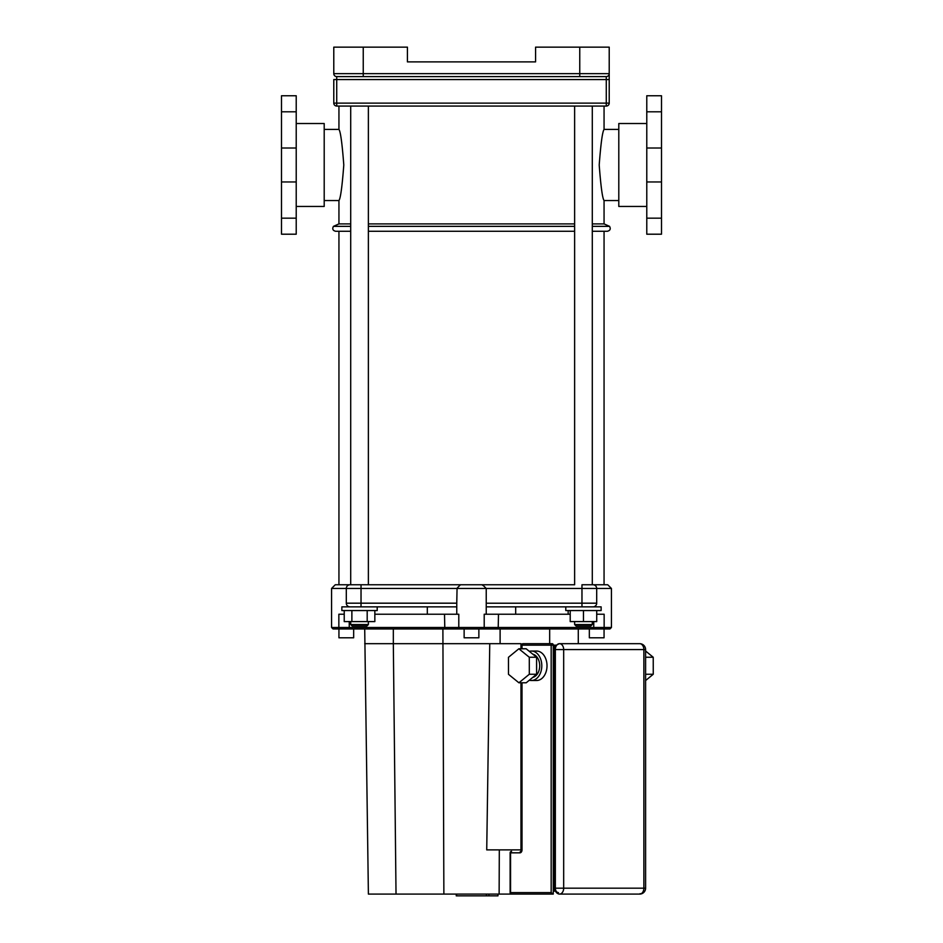 <?xml version="1.0" encoding="UTF-8"?>
<svg xmlns="http://www.w3.org/2000/svg" width="943" height="943" viewBox="0 0 943 943"><rect width="100%" height="100%" fill="white"/><g stroke="black" fill="none" stroke-linecap="round" stroke-linejoin="round"><path stroke-width="1.41" d="M350.702 226.355L333.445 226.355L338.938 223.904L350.702 223.904L338.938 223.904L338.938 200.553C340.529 198.454 342.156 186.596 343.794 164.99C342.156 143.371 340.529 131.513 338.938 129.415L338.938 106.064M368.371 223.904L574.629 223.904L368.371 223.904M592.298 223.904L604.062 223.904L592.298 223.904M604.062 106.064L604.062 129.415C602.471 131.513 600.844 143.371 599.206 164.99C600.844 186.596 602.471 198.454 604.062 200.553L604.062 223.904L609.555 226.355C610.911 228.925 610.18 230.563 607.363 231.271L592.298 231.271M333.445 226.355C332.089 228.925 332.82 230.563 335.637 231.271L350.702 231.271M368.371 231.271L574.629 231.271M609.213 73.66L363.244 73.66L363.244 47.15L333.787 47.15L333.787 73.66A2.947 2.947 0 0 0 336.722 76.607L606.278 76.607A2.947 2.947 0 0 0 609.213 73.66A2.947 2.947 0 0 1 606.278 76.607L606.278 106.064A2.947 2.947 0 0 0 609.213 103.117L609.213 73.66A2.947 2.947 0 0 1 606.278 76.607A2.947 2.947 0 0 0 609.213 73.66L609.213 47.15L579.756 47.15L579.756 76.607M336.722 106.064L336.722 79.554L333.787 79.554L333.787 103.117A2.947 2.947 0 0 0 336.722 106.064L606.278 106.064M363.244 76.607L336.722 76.607A2.947 2.947 0 0 1 333.787 73.66L363.244 73.66L363.244 76.607M363.244 47.15L407.423 47.15L407.423 61.884L535.577 61.884L535.577 47.15L579.756 47.15M646.78 206.446L618.797 206.446L618.797 123.521L646.78 123.521M661.503 95.762L661.503 234.206L646.78 234.206L646.78 95.762L661.503 95.762M296.22 206.446L324.203 206.446L324.203 123.521L296.22 123.521M281.497 218.175L281.497 234.206L296.22 234.206L296.22 95.762L281.497 95.762L281.497 218.175L296.22 218.175M497.987 894.082L497.987 895.85L456.589 895.85L456.589 894.082L456.247 895.85L456.247 894.082M486.411 895.85L486.411 894.082L486.435 895.85M488.957 895.85L488.957 894.082M645.601 656.965L645.601 674.551M645.967 674.257L653.251 674.257L645.601 680.54M645.601 651.035L653.228 657.247L653.251 674.257M645.943 657.247L653.228 657.247M518.862 648.772L526.159 648.772L536.579 657.247L536.602 674.257L526.206 682.791L518.909 682.791L508.489 674.316L508.466 657.306L518.862 648.772L529.294 657.247L529.318 674.257L518.909 682.791M536.602 674.257L529.318 674.257M536.579 657.247L529.294 657.247M532.795 654.159A11.787 8.334 90 0 1 539.714 665.793A11.787 8.334 90 0 1 532.771 677.404M529.318 651.342A14.734 10.42 90 0 1 531.392 651.047A14.734 10.42 90 0 1 541.801 665.782A14.734 10.42 90 0 1 531.392 680.504A14.734 10.42 90 0 1 529.329 680.221M531.392 651.047L536.591 651.047A14.734 10.42 90 0 1 547.011 665.782A14.734 10.42 90 0 1 536.591 680.504L531.392 680.504M555.274 647.252L554.295 646.627L555.026 648.23M555.026 889.544L554.295 891.135L555.274 890.51M353.66 628.957L353.66 637.798L338.938 637.798L338.938 628.957L364.717 628.957L368.395 894.082L553.258 894.082L551.172 892.608L510.128 892.608A1.473 1.473 0 0 0 511.601 894.082L553.258 894.082L511.601 894.082A1.473 1.037 -90 0 1 510.552 892.608L510.552 852.837A1.473 1.037 -90 0 1 511.601 851.364A1.473 1.473 0 0 0 510.128 852.837L519.935 852.837A1.473 1.037 -90 0 1 520.972 851.364L521.738 851.364M552.221 643.68A1.473 1.037 90 0 0 551.172 645.153L553.258 645.153A1.473 1.037 -90 0 0 552.221 643.68L523.059 643.68A1.473 1.473 0 0 0 521.585 645.153L522.009 645.153A1.473 1.037 -90 0 1 523.059 643.68M640.132 893.646L639.708 894.082A5.894 5.894 0 0 0 645.601 888.188L643.869 888.188A5.894 4.161 90 0 1 639.708 894.082L559.505 894.082A5.894 4.161 -90 0 0 563.678 888.188L554.908 888.188C555.109 891.713 556.641 893.669 559.505 894.082A5.894 4.161 90 0 1 555.344 888.188A4.42 3.124 90 0 0 558.468 892.608M639.708 643.68A5.894 4.161 90 0 1 643.869 649.574L645.601 649.574A5.894 5.894 0 0 0 639.708 643.68L559.505 643.68A5.894 4.161 90 0 0 555.344 649.574L555.344 888.188M519.935 852.837A2.947 2.086 -90 0 0 522.009 849.891L486.729 849.891L489.759 643.68L520.972 643.68L520.972 648.772M520.972 849.891L520.972 682.791M499.13 894.082L499.307 849.891M486.234 603.225L581.972 603.178L581.972 584.766L593.017 584.766A3.678 3.678 0 0 1 596.695 588.456L596.695 603.178A3.678 3.678 0 0 1 593.017 606.868A3.678 3.678 0 0 0 596.695 603.178L581.972 603.178L581.972 606.868L486.234 606.868L515.691 606.868L515.691 614.223M457.06 588.161L456.766 603.178L361.028 603.178L361.028 588.456L486.234 588.456L482.545 584.766L335.26 584.766L350.702 584.766L350.702 106.064M335.26 584.766L331.571 588.456L361.028 588.456L361.028 584.766M592.298 106.064L592.298 584.766L607.74 584.766L611.429 588.456L611.429 627.484L604.145 627.484A1.473 0.743 90 0 1 603.402 628.957L609.956 628.957L604.062 628.957L604.062 637.798L589.34 637.798L589.34 628.957L604.062 628.957M486.234 614.223L486.234 588.456L611.429 588.456M486.223 588.444L484.113 586.346M483.594 585.862L481.92 584.766M460.455 584.766L457.496 587.725M595.681 605.724L595.092 606.219M349.547 606.832L349.983 606.868A3.678 3.678 0 0 1 346.305 603.178L346.305 588.456A3.678 3.678 0 0 1 349.983 584.766M346.305 603.178L361.028 603.178L361.028 606.868L456.766 606.868M565.788 606.868L565.788 610.545L601.139 610.545L601.139 606.868L515.691 606.868M344.23 614.223L338.855 614.223L338.855 627.484A1.473 0.743 90 0 0 339.598 628.957L603.402 628.957M374.842 614.223L444.507 614.223L444.813 628.957M596.719 614.223L604.145 614.223L604.145 627.484L458.793 627.484L458.793 614.223L444.507 614.223M498.187 628.957L498.493 614.223L484.207 614.223L484.207 627.484A1.473 1.273 90 0 1 482.934 628.957M498.493 614.223L570.209 614.223M460.066 628.957A1.473 1.273 90 0 1 458.793 627.484L331.571 627.484L333.044 628.957L339.598 628.957M456.766 603.225L456.766 614.223M443.87 894.082L442.892 628.957L500.108 628.957L500.108 643.68M549.675 643.68L549.675 628.957L578.283 628.957L578.283 643.68M396.025 894.082L393.325 643.68L489.759 643.68M364.717 643.68L393.325 643.68L393.325 628.957M464.133 628.957L464.133 637.798L478.867 637.798L478.867 628.957M568.158 610.545L568.158 614.223M576.102 626.011L590.825 626.011L592.298 624.537L574.629 624.537L576.102 626.011M570.209 610.545L570.209 621.59L596.719 621.59L596.719 610.545M583.458 610.545L583.458 621.59M604.062 584.766L604.062 231.271M368.371 106.064L368.371 584.766L574.629 584.766L574.629 106.064M352.175 626.011L366.898 626.011L368.371 624.537L350.702 624.537L352.175 626.011M368.371 621.59L368.371 624.537M367.192 610.545L367.192 621.59L374.842 621.59L374.842 610.545M344.23 610.545L344.23 621.59L367.192 621.59M351.88 610.545L351.88 621.59M341.861 606.868L377.212 606.868L377.212 610.545L341.861 610.545L341.861 606.868M368.371 226.355L574.629 226.355M592.298 226.355L609.555 226.355M609.213 79.554L336.722 79.554L336.722 76.607M609.213 103.117L333.787 103.117M661.503 218.175L646.78 218.175M661.503 181.964L646.78 181.964M661.503 148.004L646.78 148.004M661.503 111.793L646.78 111.793M281.497 181.964L296.22 181.964M281.497 148.004L296.22 148.004M281.497 111.793L296.22 111.793M555.51 646.627L554.295 646.627L554.295 891.135L555.51 891.135M522.009 849.891L522.009 682.791M522.009 648.772L522.009 645.153L551.172 645.153L551.172 892.608M553.258 894.082L553.258 645.153L556.441 645.153M554.908 649.574L563.678 649.574A5.894 4.161 -90 0 0 559.505 643.68C555.828 645.047 554.295 647.016 554.908 649.574L554.908 888.188M563.678 649.574L643.869 649.574L643.869 888.188L563.678 888.188L563.678 649.574M593.017 584.766A3.678 3.678 0 0 1 596.695 588.456M593.748 621.59L593.748 627.484A1.473 1.438 90 0 1 592.31 628.957M349.252 621.59L349.252 627.484A1.473 1.438 90 0 0 350.69 628.957M324.203 200.553L338.938 200.553M324.203 129.415L338.938 129.415M604.062 200.553L618.797 200.553M604.062 129.415L618.797 129.415M520.972 851.364L521.585 849.891L521.585 682.791M521.585 648.772L521.585 645.153M510.128 852.837L510.128 892.608M645.601 649.574L645.601 888.188M427.309 606.868L427.309 614.223M611.429 627.484L609.956 628.957M331.571 588.456L331.571 627.484M574.629 621.59L574.629 624.537M592.298 621.59L592.298 624.537M338.938 584.766L338.938 231.271M350.702 621.59L350.702 624.537"/></g></svg>
